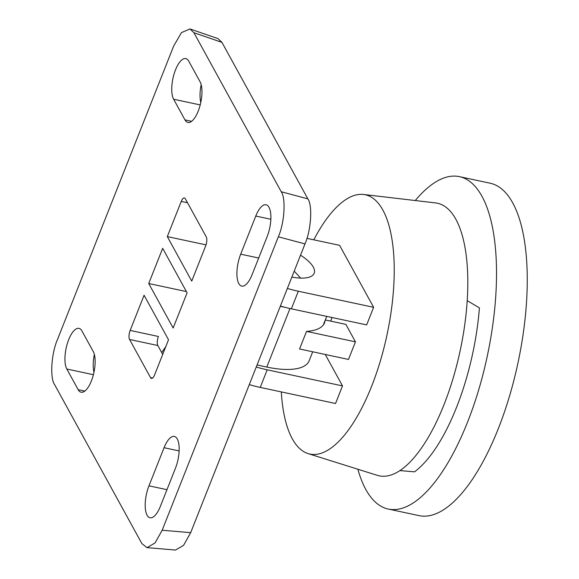 <?xml version="1.0" encoding="UTF-8"?>
<svg xmlns="http://www.w3.org/2000/svg" width="579" height="579" viewBox="0 0 579 579"><rect width="100%" height="100%" fill="white"/><g stroke="black" fill="none" stroke-linecap="round" stroke-linejoin="round"><path stroke-width="0.87" d="M177.275 438.983A22.096 8.417 102.1 0 1 175.401 468.375L160.311 506.495A22.096 8.417 102.1 0 1 150.019 517.771A22.096 8.417 102.1 0 1 148.969 485.839L164.06 447.712A22.096 8.417 102.1 0 1 174.351 436.436A22.096 8.417 102.1 0 1 177.275 438.983M269.003 207.318A22.096 8.417 102.1 0 1 267.122 236.71L252.031 274.83A22.096 8.417 102.1 0 1 241.747 286.113A22.096 8.417 102.1 0 1 240.69 254.174L255.78 216.054A22.096 8.417 102.1 0 1 266.072 204.771A22.096 8.417 102.1 0 1 269.003 207.318M150.518 377.624L129.58 339.482A6.796 2.591 102.1 0 1 130.152 330.435L144.084 295.247L168.518 339.743L154.586 374.931A6.796 2.591 102.1 0 1 151.416 378.405A6.796 2.591 102.1 0 1 150.518 377.624L152.559 378.058M162.163 530.255L278.354 236.789C284.484 222.987 286.055 198.315 281.228 191.743L193.914 32.706L189.992 28.95L181.466 32.598L173.657 46.088L57.466 339.555C51.343 353.364 49.765 378.036 54.592 384.601L141.906 543.638L147.03 547.647L155.056 542.95L162.163 530.255L190.672 532.658L304.995 243.911C311.126 230.109 312.696 205.436 307.869 198.865L221.96 42.39L218.037 38.634L189.992 28.95M173.635 99.241A22.096 8.417 102.1 0 1 174.076 74.003A22.096 8.417 102.1 0 1 185.801 58.573A22.096 8.417 102.1 0 1 188.732 61.121L200.073 81.777A22.096 8.417 102.1 0 1 199.632 107.014A22.096 8.417 102.1 0 1 187.914 122.444A22.096 8.417 102.1 0 1 184.983 119.896L173.635 99.241L200.218 104.922M66.824 369.026A22.096 8.417 102.1 0 1 67.265 343.788A22.096 8.417 102.1 0 1 78.99 328.358A22.096 8.417 102.1 0 1 81.914 330.906L93.262 351.562A22.096 8.417 102.1 0 1 92.821 376.799A22.096 8.417 102.1 0 1 81.096 392.229A22.096 8.417 102.1 0 1 78.165 389.681L66.824 369.026L93.4 374.7M206.247 236.862A6.796 2.591 102.1 0 1 205.668 245.909L191.736 281.097L167.309 236.601L181.241 201.412A6.796 2.591 102.1 0 1 184.404 197.938A6.796 2.591 102.1 0 1 185.309 198.727L206.247 236.862M173.157 328.018L148.731 283.522L162.663 248.333L187.089 292.829L173.157 328.018M162.721 354.384L157.857 345.525L129.58 339.482M257.062 364.973L266.796 367.057A62.887 23.464 21.6 0 0 309.128 360.804L312.696 351.793M147.03 547.647L175.538 550.05L183.565 545.353L190.672 532.658M201.181 84.679A22.096 8.417 -77.9 0 0 200.812 102.374M94.363 354.464A22.096 8.417 -77.9 0 0 93.993 372.159M206.037 244.874L167.309 236.601M280.287 306.327L285.425 307.427M186.402 291.57L148.731 283.522M130.152 330.435L158.429 336.479A6.796 2.591 -77.9 0 0 157.857 345.525M294.219 271.131L300.631 278.101M281.307 391.911A132.577 50.518 -77.9 0 0 292.286 438.781A132.577 50.518 -77.9 0 0 308.122 453.603A132.577 50.518 -77.9 0 0 379.527 363.706A132.577 50.518 -77.9 0 0 382.849 210.054A132.577 50.518 -77.9 0 0 363.482 194.472A132.577 50.518 -77.9 0 0 313.804 239.829M308.122 453.603L377.298 475.337A139.373 53.109 -77.9 0 0 399.915 470.597A139.373 53.109 -77.9 0 0 467.21 300.617A139.373 53.109 -77.9 0 0 455.861 219.289A139.373 53.109 -77.9 0 0 435.502 202.911L363.482 194.472M300.523 255.201A35.355 13.187 -158.4 0 1 313.275 267.071A35.355 13.187 -158.4 0 1 314.18 273.252A35.355 13.187 -158.4 0 1 291.867 277.066M287.365 288.451A66.288 24.731 21.6 0 0 298.323 291.23L373.621 307.311L366.659 324.906L291.36 308.824L298.323 291.23M280.395 306.045A66.288 24.731 21.6 0 0 291.36 308.824M325.297 319.97L345.851 324.363L355.448 341.842L348.486 359.436L299.567 348.985L306.537 331.391L355.448 341.842M325.253 354.471L342.507 385.904L335.545 403.498L260.239 387.409A66.288 24.731 -158.4 0 1 249.281 384.63M306.95 238.36L339.598 245.337L373.621 307.311M332.042 317.516L330.623 321.106M325.123 320.411A63.227 23.587 -158.4 0 1 324.537 322.807A63.227 23.587 -158.4 0 1 306.537 331.391M260.239 387.409L267.209 369.815L342.507 385.904M267.209 369.815A66.288 24.731 -158.4 0 1 256.244 367.035M399.915 470.597L414.528 471.827A139.373 53.109 -77.9 0 0 479.419 307.927L467.21 300.617M415.281 200.544A169.965 64.768 102.1 0 1 459.386 176.638A169.965 64.768 102.1 0 1 481.923 196.238A169.965 64.768 102.1 0 1 478.529 390.369A169.965 64.768 102.1 0 1 388.364 509.071A169.965 64.768 102.1 0 1 365.819 489.479A169.965 64.768 102.1 0 1 357.873 469.236M388.364 509.071L419.102 515.643A169.965 64.768 -77.9 0 0 509.267 396.941A169.965 64.768 -77.9 0 0 512.661 202.802A169.965 64.768 -77.9 0 0 490.116 183.203L459.386 176.638M161.707 352.539L165.818 346.568M278.354 236.789L304.995 243.911M307.869 198.865L281.228 191.743M193.914 32.706L221.96 42.39M179.128 450.932L164.06 447.712M166.969 489.682L148.969 485.839M191.627 121.322L184.983 119.896M84.809 391.1L78.165 389.681M270.849 219.275L255.78 216.054M258.69 258.017L240.69 254.174M181.241 201.412L187.516 202.751M289.978 308.52L266.796 367.057M326.722 316.38L323.328 324.957"/></g></svg>
